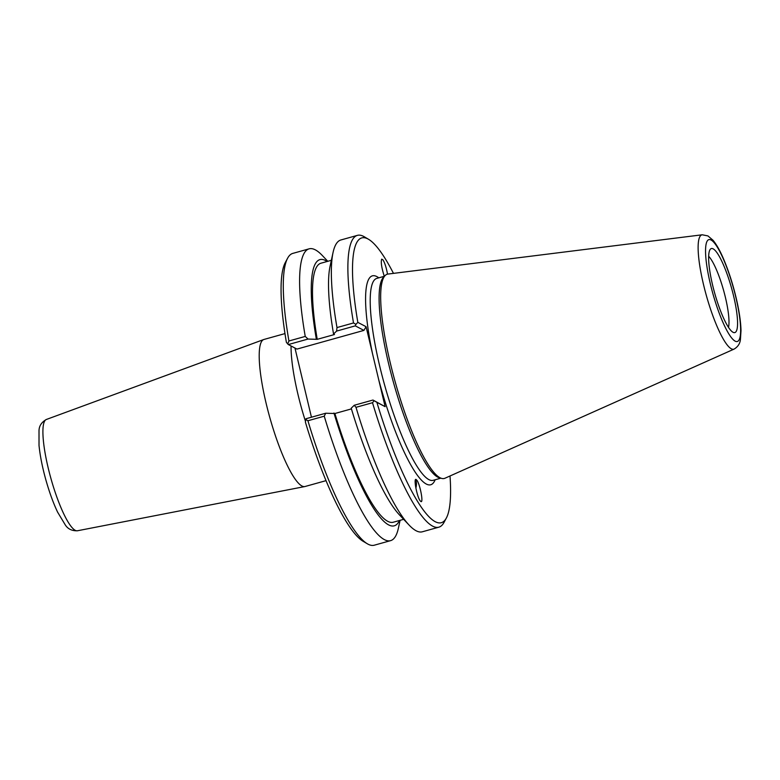<?xml version="1.0" encoding="UTF-8"?>
<svg xmlns="http://www.w3.org/2000/svg" width="780" height="780" viewBox="0 0 780 780"><rect width="100%" height="100%" fill="white"/><g stroke="black" fill="none" stroke-linecap="round" stroke-linejoin="round"><path stroke-width="1.17" d="M415.155 482.479A7.868 3.559 -72 0 1 415.418 485.374M416.939 480.295C420.089 484.497 423.589 502.964 420.976 501.589L420.079 500.721C416.939 496.519 413.429 478.052 416.042 479.427L416.939 480.295M415.447 479.749A9.779 4.426 -72 0 1 415.886 488.144M384.286 276.296C381.605 267.881 380.738 262.158 381.683 259.145L383.019 259.906C384.872 263.055 386.363 267.803 387.514 274.141M326.02 480.656L305.048 486.505A76.343 15.395 -105.6 0 1 304.805 486.564A76.343 15.395 -105.6 0 1 269.695 417.115A76.343 15.395 -105.6 0 1 263.757 339.524A76.343 15.395 -105.6 0 1 264.001 339.446L284.973 333.596M311.444 417.222L294.957 348.026M287.615 258.209L285.285 262.558A147.849 29.825 74.4 0 0 286.387 342.322L287.713 343.96L288.922 340.987A151.486 30.556 -105.6 0 1 287.615 258.209A151.486 30.556 -105.6 0 1 292.802 253.393L309.133 248.83A151.486 30.556 -105.6 0 1 322.306 255.499L327.795 261.3M305.682 419.396L305.438 422.292A147.849 29.825 74.4 0 0 363.08 541.261L367.322 543.777A151.486 30.556 -105.6 0 1 307.924 420.752L324.246 416.188L325.718 413.234L306.014 418.733L305.682 419.396L307.924 420.752M400.091 520.318L398.404 528.128A151.486 30.556 -105.6 0 1 390.585 540.647L374.254 545.21A151.486 30.556 -105.6 0 1 367.322 543.777M355.29 325.865L355.904 324.344L353.515 322.959L336.989 327.571L336.599 331.09L355.29 325.865L363.919 330.398L296.965 349.089L288.337 344.555L308.041 339.056L305.243 336.424L288.922 340.987M305.243 336.424A151.486 30.556 -105.6 0 1 309.133 248.83M351.429 408.895L334.893 413.517L325.718 413.234M385.135 406.673L372.957 400.043L354.266 405.259L351.215 408.203A138.197 27.875 74.4 0 0 399.487 514.927L409.149 525.125A151.486 30.556 74.4 0 0 422.321 531.794L438.848 527.183A151.486 30.556 74.4 0 0 444.034 522.356L446.365 518.017A147.849 29.825 -105.6 0 1 376.886 402.344L385.135 406.673L378.69 379.636A108.469 21.879 74.4 0 0 435.142 479.768M288.337 344.555L287.713 343.96M378.778 277.836A108.469 21.879 74.4 0 0 372.528 353.74L378.69 379.636M450.011 475.985A147.849 29.825 -105.6 0 1 446.365 518.017M372.528 353.74L366.083 326.703L357.835 322.374A147.849 29.825 -105.6 0 1 368.569 239.304A147.849 29.825 -105.6 0 1 393.461 273.37M385.086 275.594L383.458 277.3A104.832 21.148 74.4 0 0 393.5 382.561A104.832 21.148 74.4 0 0 439.423 477.808L441.704 478.423A106.041 21.392 -105.6 0 1 395.245 382.073A106.041 21.392 -105.6 0 1 385.086 275.594A106.041 21.392 -105.6 0 1 387.962 274.063L702.215 234.79A59.358 11.973 74.4 0 0 706.28 295.259A59.358 11.973 74.4 0 0 734.117 349.089C737.929 346.788 740.035 343.561 740.434 339.407L741 330.681C740.825 322.901 739.557 313.531 737.207 302.591C733.668 286.533 729.056 271.849 723.372 258.531C719.94 250.556 716.498 244.471 713.057 240.289L707.918 235.911L702.215 234.79M734.117 349.089L444.961 478.238A106.041 21.392 -105.6 0 1 441.704 478.423M368.569 239.304L364.328 236.798A151.486 30.556 74.4 0 0 357.396 235.365L340.87 239.977A151.486 30.556 74.4 0 0 333.05 252.506A151.486 30.556 74.4 0 0 336.989 327.571M333.05 252.506L330.077 266.224A138.197 27.875 74.4 0 0 333.548 334.025L336.599 331.09M357.396 235.365A151.486 30.556 74.4 0 0 353.515 322.959M357.835 322.374L355.904 324.344M390.585 540.647A151.486 30.556 -105.6 0 1 324.246 416.188M333.957 413.02A138.197 27.875 74.4 0 0 399.448 520.504M372.957 400.043L376.886 402.344M366.083 326.703L363.919 330.398M354.266 405.259L355.992 407.326L372.518 402.714A151.486 30.556 74.4 0 0 438.848 527.183M355.992 407.326A151.486 30.556 74.4 0 0 409.149 525.125M372.518 402.714L374.107 400.735M308.041 339.056L317.226 339.339L334.483 334.523L333.548 334.025M733.619 296.088A43.631 8.804 -105.6 0 1 733.746 332.572A43.631 8.804 -105.6 0 1 714.626 292.929A43.631 8.804 -105.6 0 1 710.443 249.122A43.631 8.804 -105.6 0 1 733.619 296.088M728.5 327.366A39.263 7.917 74.4 0 0 725.439 297.521A39.263 7.917 74.4 0 0 708.659 256.279M327.142 261.485A138.197 27.875 74.4 0 0 316.28 338.842M331.354 260.305L320.95 263.211A134.462 27.125 74.4 0 0 317.226 339.339M334.893 413.517A134.462 27.125 74.4 0 0 393.247 522.23L403.66 519.324M415.565 486.33A8.346 3.783 108 0 0 415.321 481.913A8.346 3.783 108 0 0 415.145 481.504M291.057 345.988A76.343 15.395 74.4 0 0 305.506 421.463M46.361 419.474C41.623 422.156 39.175 425.841 39.01 430.55L39.02 445.438C40.043 455.549 42.266 466.84 45.708 479.32C49.228 491.887 53.186 502.817 57.584 512.109L65.364 525.047C68.006 529.054 72.023 530.956 77.425 530.77A57.778 11.651 -105.6 0 1 50.846 478.198A57.778 11.651 -105.6 0 1 46.361 419.474L263.757 339.524M433.192 480.314A104.832 21.148 -105.6 0 1 382.892 378.719A104.832 21.148 -105.6 0 1 376.798 278.392L384.462 276.247M711.048 239.986A52.884 10.666 -105.6 0 1 740.161 321.652A52.884 10.666 -105.6 0 1 718.078 310.05A52.884 10.666 -105.6 0 1 711.048 239.986M77.425 530.77L304.805 486.564M433.163 480.324L440.827 478.189"/></g></svg>
